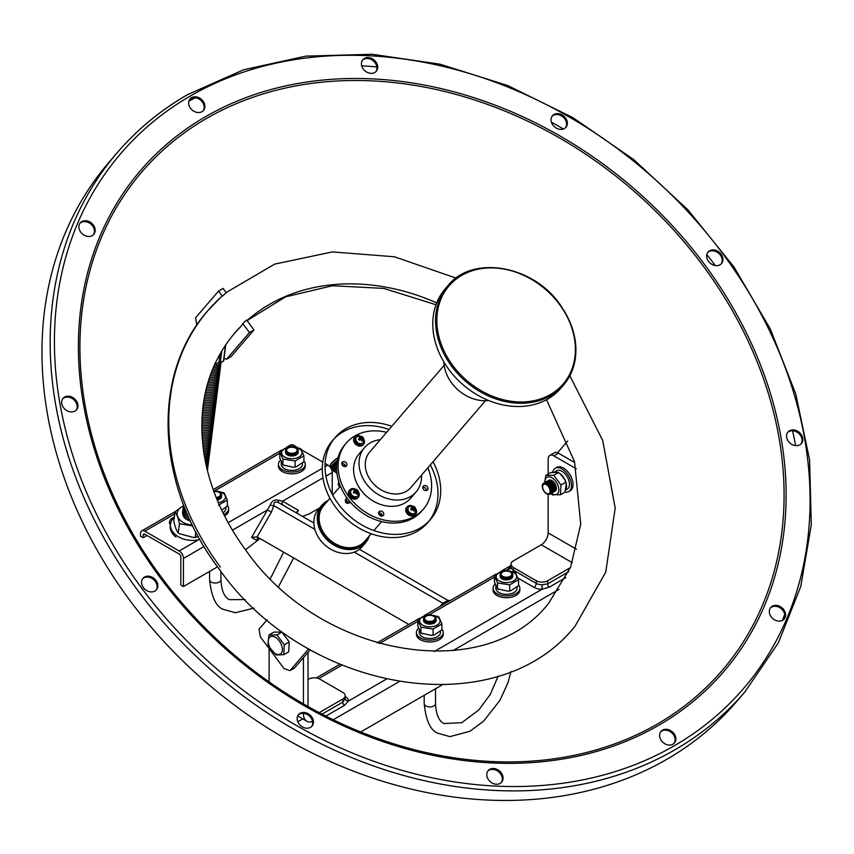 <?xml version="1.0" encoding="UTF-8"?>
<svg xmlns="http://www.w3.org/2000/svg" width="854" height="854" viewBox="0 0 854 854"><rect width="100%" height="100%" fill="white"/><g stroke="black" fill="none" stroke-linecap="round" stroke-linejoin="round"><path stroke-width="1.28" d="M300.085 713.314A8.85 7.088 40.7 0 0 298.58 714.552A8.85 7.088 40.7 0 0 299.807 724.865A8.85 7.088 40.7 0 0 310.514 727.33A8.85 7.088 40.7 0 0 312.02 726.092A8.85 7.088 40.7 0 0 310.792 715.791A8.85 7.088 40.7 0 0 300.085 713.314M311.614 726.519A8.85 7.088 40.7 0 0 309.778 716.41A8.85 7.088 40.7 0 0 299.327 714.2A8.85 7.088 40.7 0 0 298.227 715.022M489.694 769.369A8.85 7.088 40.7 0 0 488.2 770.607A8.85 7.088 40.7 0 0 489.427 780.908A8.85 7.088 40.7 0 0 500.134 783.385A8.85 7.088 40.7 0 0 501.629 782.147A8.85 7.088 40.7 0 0 500.412 771.835A8.85 7.088 40.7 0 0 489.694 769.369M501.234 782.563A8.85 7.088 40.7 0 0 499.398 772.464A8.85 7.088 40.7 0 0 488.936 770.255A8.85 7.088 40.7 0 0 487.847 771.066M662.523 730.17A8.85 7.088 40.7 0 0 661.028 731.408A8.85 7.088 40.7 0 0 662.256 741.72A8.85 7.088 40.7 0 0 672.963 744.186A8.85 7.088 40.7 0 0 674.457 742.948A8.85 7.088 40.7 0 0 673.23 732.647A8.85 7.088 40.7 0 0 662.523 730.17M674.062 743.375A8.85 7.088 40.7 0 0 672.226 733.266A8.85 7.088 40.7 0 0 661.765 731.056A8.85 7.088 40.7 0 0 660.676 731.867M772.251 606.233A8.85 7.088 40.7 0 0 770.756 607.472A8.85 7.088 40.7 0 0 771.984 617.784A8.85 7.088 40.7 0 0 782.691 620.25A8.85 7.088 40.7 0 0 784.185 619.011A8.85 7.088 40.7 0 0 782.958 608.71A8.85 7.088 40.7 0 0 772.251 606.233M783.78 619.438A8.85 7.088 40.7 0 0 781.954 609.329A8.85 7.088 40.7 0 0 771.493 607.119A8.85 7.088 40.7 0 0 770.393 607.941M789.48 430.768A8.85 7.088 40.7 0 0 787.986 432.007A8.85 7.088 40.7 0 0 789.203 442.308A8.85 7.088 40.7 0 0 799.92 444.785A8.85 7.088 40.7 0 0 801.415 443.546A8.85 7.088 40.7 0 0 800.187 433.234A8.85 7.088 40.7 0 0 789.48 430.768M801.009 443.963A8.85 7.088 40.7 0 0 799.173 433.864A8.85 7.088 40.7 0 0 788.722 431.654A8.85 7.088 40.7 0 0 787.623 432.466M709.589 250.788A8.85 7.088 40.7 0 0 708.094 252.026A8.85 7.088 40.7 0 0 709.322 262.327A8.85 7.088 40.7 0 0 720.029 264.793A8.85 7.088 40.7 0 0 721.523 263.555A8.85 7.088 40.7 0 0 720.296 253.254A8.85 7.088 40.7 0 0 709.589 250.788M721.118 263.982A8.85 7.088 40.7 0 0 719.281 253.873A8.85 7.088 40.7 0 0 708.831 251.663A8.85 7.088 40.7 0 0 707.731 252.485M553.99 114.511A8.85 7.088 40.7 0 0 552.495 115.749A8.85 7.088 40.7 0 0 553.712 126.05A8.85 7.088 40.7 0 0 564.419 128.527A8.85 7.088 40.7 0 0 565.924 127.289A8.85 7.088 40.7 0 0 564.697 116.977A8.85 7.088 40.7 0 0 553.99 114.511M565.519 127.705A8.85 7.088 40.7 0 0 563.683 117.596A8.85 7.088 40.7 0 0 553.232 115.397A8.85 7.088 40.7 0 0 552.132 116.208M364.37 58.456A8.85 7.088 40.7 0 0 362.875 59.695A8.85 7.088 40.7 0 0 364.103 70.007A8.85 7.088 40.7 0 0 374.81 72.473A8.85 7.088 40.7 0 0 376.304 71.234A8.85 7.088 40.7 0 0 375.077 60.933A8.85 7.088 40.7 0 0 364.37 58.456M375.899 71.661A8.85 7.088 40.7 0 0 374.063 61.552A8.85 7.088 40.7 0 0 363.612 59.342A8.85 7.088 40.7 0 0 362.512 60.164M191.542 97.655A8.85 7.088 40.7 0 0 190.047 98.893A8.85 7.088 40.7 0 0 191.275 109.195A8.85 7.088 40.7 0 0 201.982 111.671A8.85 7.088 40.7 0 0 203.476 110.433A8.85 7.088 40.7 0 0 202.249 100.121A8.85 7.088 40.7 0 0 191.542 97.655M203.081 110.849A8.85 7.088 40.7 0 0 201.245 100.751A8.85 7.088 40.7 0 0 190.784 98.541A8.85 7.088 40.7 0 0 189.695 99.352M81.813 221.592A8.85 7.088 40.7 0 0 80.319 222.83A8.85 7.088 40.7 0 0 81.546 233.131A8.85 7.088 40.7 0 0 92.253 235.608A8.85 7.088 40.7 0 0 93.748 234.37A8.85 7.088 40.7 0 0 92.52 224.058A8.85 7.088 40.7 0 0 81.813 221.592M93.353 234.786A8.85 7.088 40.7 0 0 91.517 224.687A8.85 7.088 40.7 0 0 81.055 222.478A8.85 7.088 40.7 0 0 79.966 223.289M64.594 397.057A8.85 7.088 40.7 0 0 63.089 398.295A8.85 7.088 40.7 0 0 64.317 408.607A8.85 7.088 40.7 0 0 75.024 411.073A8.85 7.088 40.7 0 0 76.529 409.835A8.85 7.088 40.7 0 0 75.301 399.533A8.85 7.088 40.7 0 0 64.594 397.057M76.123 410.262A8.85 7.088 40.7 0 0 74.287 400.152A8.85 7.088 40.7 0 0 63.836 397.943A8.85 7.088 40.7 0 0 62.737 398.754M144.486 577.048A8.85 7.088 40.7 0 0 142.981 578.286A8.85 7.088 40.7 0 0 144.209 588.587A8.85 7.088 40.7 0 0 154.916 591.064A8.85 7.088 40.7 0 0 156.41 589.826A8.85 7.088 40.7 0 0 155.193 579.514A8.85 7.088 40.7 0 0 144.486 577.048M156.015 590.242A8.85 7.088 40.7 0 0 154.179 580.133A8.85 7.088 40.7 0 0 143.718 577.923A8.85 7.088 40.7 0 0 142.629 578.745M350.236 502.035A2.829 2.263 -139.3 0 1 346.98 500.956A2.829 2.263 -139.3 0 1 346.713 497.807L346.82 497.69M187.154 94.922A413.752 331.096 40.7 0 0 117.126 152.791L108.906 162.367A413.752 331.096 40.7 0 0 166.21 643.98A413.752 331.096 40.7 0 0 666.6 759.43A413.752 331.096 40.7 0 0 736.628 701.572L744.848 691.996L778.4 642.742L800.785 586.42L811.3 524.879L809.613 460.071L795.811 394.1L770.329 329.036L733.992 266.982L687.972 209.892L633.732 159.602L573.013 117.713L507.746 85.56L440.013 64.178L371.981 54.261L305.817 56.14L243.646 69.75L187.442 94.687C160.488 110.273 137.046 129.648 117.126 152.791A413.752 331.096 40.7 0 0 174.429 634.415A413.752 331.096 40.7 0 0 674.82 749.865A413.752 331.096 40.7 0 0 744.848 691.996M391.794 426.295A62.865 50.311 40.7 0 0 345.817 428.665A62.865 50.311 40.7 0 0 335.174 437.461A62.865 50.311 40.7 0 0 343.874 510.639A62.865 50.311 40.7 0 0 419.912 528.178A62.865 50.311 40.7 0 0 430.544 519.381A62.865 50.311 40.7 0 0 433.042 461.736M335.174 437.461L332.441 440.643A62.865 50.311 40.7 0 0 341.141 513.82A62.865 50.311 40.7 0 0 417.179 531.359A62.865 50.311 40.7 0 0 427.811 522.563L430.544 519.381M429.135 520.94A62.865 50.311 40.7 0 0 430.309 464.918M389.05 429.477A62.865 50.311 40.7 0 0 343.073 431.846A62.865 50.311 40.7 0 0 333.85 439.084M379.016 514.482A38.099 30.488 40.7 0 0 382.154 515.101M782.477 620.367A411.809 329.548 40.7 0 0 784.709 614.304M795.618 445.617A411.809 329.548 40.7 0 0 792.555 430.779M715.236 265.562A411.809 329.548 40.7 0 0 706.834 254.513M563.384 128.997A411.809 329.548 40.7 0 0 551.438 122.207M376.902 66.964A411.809 329.548 40.7 0 0 361.722 65.822M195.491 97.762A411.809 329.548 40.7 0 0 188.841 101.178M281.212 653.353A9.992 5.775 60 0 1 271.412 649.99A9.992 5.775 60 0 1 269.426 637.532A9.992 5.775 60 0 1 279.226 640.895A9.992 5.775 60 0 1 281.212 653.353M269.042 634.938L267.942 643.809L268.978 646.766L276.055 654.943L283.752 654.698L284.297 644.845L276.942 634.96L281.884 632.109L273.985 632.088L269.042 634.938L276.942 634.96M268.498 644.802L268.978 646.766M554.62 491.434A6.309 3.64 -120 0 0 555.57 490.783A6.309 3.64 -120 0 0 554.47 483.129A6.309 3.64 -120 0 0 548.343 480.578M553.883 491.861A6.309 3.64 -120 0 0 554.833 491.21A6.309 3.64 -120 0 0 553.734 483.556A6.309 3.64 -120 0 0 547.617 480.994M553.146 492.278A6.309 3.64 -120 0 0 554.107 491.637A6.309 3.64 -120 0 0 552.997 483.972A6.309 3.64 -120 0 0 546.88 481.421M552.421 492.705A6.309 3.64 -120 0 0 553.371 492.053A6.309 3.64 -120 0 0 552.271 484.399A6.309 3.64 -120 0 0 546.144 481.837M551.684 493.121A6.309 3.64 -120 0 0 552.634 492.48A6.309 3.64 -120 0 0 551.535 484.826A6.309 3.64 -120 0 0 545.418 482.264M550.958 493.548A6.309 3.64 -120 0 0 551.908 492.907A6.309 3.64 -120 0 0 550.809 485.243A6.309 3.64 -120 0 0 544.681 482.691M550.222 493.975A6.309 3.64 -120 0 0 551.172 493.324A6.309 3.64 -120 0 0 550.072 485.67A6.309 3.64 -120 0 0 543.955 483.108M542.995 483.759A6.309 3.64 -120 0 0 544.254 491.626A6.309 3.64 -120 0 0 550.435 493.751A6.309 3.64 -120 0 0 549.186 485.883A6.309 3.64 -120 0 0 542.995 483.759M543.24 484.784A5.273 3.042 -120 0 0 544.286 491.36A5.273 3.042 -120 0 0 549.464 493.142A5.273 3.042 -120 0 0 548.417 486.566A5.273 3.042 -120 0 0 543.24 484.784M241.426 325.854L242.803 323.623A207.554 166.092 -139.3 0 1 246.603 320.015L253.99 329.943L249.453 332.558L242.803 323.623M284.297 644.845L289.239 641.994L281.884 632.109M283.752 654.698L288.695 651.848L289.239 641.994M308.742 648.805L289.976 670.657L284.03 668.607L260.278 636.71L259.072 629.142L267.153 619.737M222.36 296.178L218.549 291.054L223.086 288.438L226.267 292.708A241.597 193.335 40.7 0 0 222.36 296.178L220.866 297.224A242.066 193.709 40.7 0 0 207.938 310.578A242.066 193.709 40.7 0 0 220.385 567.12M289.976 670.657L294.513 668.031L310.28 649.68M224.026 358.392L226.534 359.246L249.453 332.558M226.534 359.246L231.06 356.63L253.99 329.943M196.804 325.15L195.619 317.741L218.549 291.054M557.577 452.769L567.686 440.995M545.001 482.457A9.8 5.658 60 0 1 546.122 477.994A9.8 5.658 60 0 1 555.74 481.304A9.8 5.658 60 0 1 557.683 493.516A9.8 5.658 60 0 1 551.31 493.388M560.192 473.724L564.953 479.884L565.572 482.393L560.993 485.04L553.734 475.294L558.313 472.646L560.192 473.724L558.089 472.305L550.51 472.625L545.93 475.272L544.542 482.745M552.655 494.744L560.448 494.765L560.993 485.04M565.572 482.393L566.277 483.599L565.028 492.117A13.472 7.771 -120 0 0 568.7 491.616L570.259 490.719A13.472 7.771 -120 0 0 571.454 489.716A13.472 7.771 -120 0 0 569.554 474.023A13.472 7.771 -120 0 0 556.787 467.394L555.228 468.291A13.472 7.771 -120 0 0 554.032 469.294A13.472 7.771 -120 0 0 552.677 472.166M568.7 491.616A13.472 7.771 -120 0 0 569.906 490.612A13.472 7.771 -120 0 0 567.995 474.92A13.472 7.771 -120 0 0 555.228 468.291M565.935 489.918L567.269 489.15A10.622 6.127 -120 0 0 568.22 488.349A10.622 6.127 -120 0 0 566.714 475.988A10.622 6.127 -120 0 0 556.659 470.757L554.481 472.006M555.036 491.242A6.309 3.64 -120 0 0 555.623 490.751A6.309 3.64 -120 0 0 554.716 483.375A6.309 3.64 -120 0 0 548.716 480.311M554.983 471.995A10.622 6.127 60 0 1 556.637 472.027M560.064 473.618A10.622 6.127 60 0 1 566.266 488.221M565.028 492.117L560.448 494.765M553.734 475.294L545.93 475.272M319.588 507.906L309.34 513.83L302.519 516.446M251.578 537.401L267.441 509.934L271.348 512.186L257.107 536.856L259.125 538.031L257.257 538.522L256.84 540.443L251.578 537.401L257.107 536.856L408.852 624.466M232.405 530.163L267.441 509.934L270.248 504.992C271.753 500.956 274.508 499.366 278.5 500.23A3.235 1.676 -60 0 0 278.831 502.771L313.866 523M359.406 549.293L447.88 600.373L442.863 603.266A3.235 0.747 49.5 0 1 443.418 604.515M278.831 502.771C275.33 501.127 273.664 502.099 273.814 505.675L314.859 529.363M507.906 570.579A11.326 6.544 180 0 1 507.746 569.426L511.866 565.636M496.441 573.909L424.566 615.403M345.187 696.416A11.326 6.544 180 0 1 348.432 701.059L344.311 705.468L325.929 716.079M565.85 577.571L549.186 587.189L542.087 589.249L542.055 584.744L547.692 583.848L568.636 571.753M441.988 685.036L360.74 731.953M302.775 718.897L297.8 721.769M140.526 533.643L140.526 536.227L143.162 537.742L143.162 535.17A2.349 1.356 60 0 1 143.643 534.092A2.349 1.356 60 0 1 144.817 534.209L179.159 554.032A2.349 1.356 60 0 1 180.813 556.904L180.813 584.99L183.45 586.517L183.45 558.431A6.074 3.501 -120 0 0 179.159 550.99L144.817 531.167A6.074 3.501 -120 0 0 141.785 530.868A6.074 3.501 -120 0 0 140.526 533.643M286.57 447.282L290.573 444.966A6.074 3.501 60 0 1 293.605 445.265L297.224 447.357M174.301 517.161A10.718 6.191 0 0 0 169.455 522.338A10.718 6.191 0 0 0 170.405 524.879M301.601 449.887L322.801 462.121M325.075 463.434L327.947 465.088A6.074 3.501 60 0 1 332.238 472.529L332.238 494.274M278.5 500.23L282.578 501.191A3.235 2.647 -60 0 0 283.229 505.312M245.472 549.773L260.054 538.554M217.535 566.832L183.45 586.517M169.786 523.854A10.718 6.191 180 0 1 170.939 522.242M147.048 535.501L143.162 537.742M270.248 504.992A3.235 0.747 -169.5 0 0 273.814 505.675L271.348 512.186M297.459 513.532L296.989 511.674L298.441 510.35L296.914 512.998M319.247 712.62L342.817 699.01A8.092 4.676 0 0 0 345.187 695.7A8.092 4.676 0 0 0 342.817 692.402L319.93 679.186A8.092 4.676 0 0 0 308.486 679.186L308.027 679.453M308.027 652.307L308.027 706.482M312.553 721.491A16.183 9.341 -60 0 1 306.799 721.224A16.183 9.341 -60 0 1 303.448 713.816L303.448 713.357M303.448 703.856L303.448 657.633M269.117 681.887L269.117 648.57M513.35 567.515L513.35 570.152L536.248 583.367L536.248 580.731L513.35 567.515A8.092 4.676 0 0 1 510.98 564.206A8.092 4.676 0 0 1 513.35 560.907L541.276 544.777A9.714 5.604 120 0 0 548.151 532.885L548.151 494.455M536.248 580.731A8.092 4.676 0 0 0 547.692 580.731L570.429 567.6M574.795 462.633L558.452 453.196L553.872 455.844A8.092 4.676 -120 0 0 549.827 455.438A8.092 4.676 -120 0 0 548.151 459.142L548.151 473.991M549.827 455.438L554.406 452.791A8.092 4.676 60 0 1 558.452 453.196M576.354 468.825L553.872 455.844M322.075 714.104L342.817 702.127L345.187 698.401A8.092 4.676 0 0 0 345.187 698.348L345.187 695.7M506.016 570.429L507.746 569.426A3.235 2.647 -179 0 0 510.98 566.842A8.092 4.676 0 0 0 513.35 570.152A3.235 1.868 120 0 1 513.062 571.604M386.136 679.282L348.432 701.059A3.235 2.647 1 0 1 345.187 698.401M174.259 517.481A20.229 13.664 7.2 0 0 170.501 524.11A20.229 13.664 7.2 0 0 176.255 535.319A20.229 13.664 7.2 0 0 198.587 539.771M198.245 536.44L193.837 537.561L179.03 533.622M183.397 506.038A14.977 10.109 7.2 0 0 181.464 521.314A14.977 10.109 7.2 0 0 192.363 525.061M192.823 525.989L179.425 523.683L178.262 532.96C176.554 530.836 175.059 526.886 173.8 521.1L174.974 511.824L183.439 505.589M190.346 520.823A9.084 6.138 -172.8 0 1 185.628 518.784A9.084 6.138 -172.8 0 1 183.098 515.154M189.887 519.819A9.714 6.554 -172.8 0 1 185.35 517.748A9.714 6.554 -172.8 0 1 182.767 511.557M188.99 517.844A9.714 6.554 -172.8 0 1 185.553 516.094A9.714 6.554 -172.8 0 1 182.98 509.891M188.061 515.763A9.714 6.554 -172.8 0 1 185.766 514.439A9.714 6.554 -172.8 0 1 183.183 508.237M187.079 513.51A9.714 6.554 -172.8 0 1 185.98 512.774A9.714 6.554 -172.8 0 1 183.397 506.582M207.522 469.198A9.714 6.554 -172.8 0 1 207.415 470.511M207.735 467.533A9.714 6.554 -172.8 0 1 207.244 469.86M207.938 465.878A9.714 6.554 -172.8 0 1 207.02 468.921M208.152 464.224A9.714 6.554 -172.8 0 1 206.753 467.821M208.365 462.558A9.714 6.554 -172.8 0 1 206.476 466.626M208.568 460.904A9.714 6.554 -172.8 0 1 206.198 465.355M208.782 459.249A9.714 6.554 -172.8 0 1 205.899 464.021M208.984 457.584A9.714 6.554 -172.8 0 1 205.611 462.644M209.198 455.929A9.714 6.554 -172.8 0 1 205.323 461.224M209.401 454.275A9.714 6.554 -172.8 0 1 205.045 459.762M209.614 452.609A9.714 6.554 -172.8 0 1 204.768 458.278M209.828 450.955A9.714 6.554 -172.8 0 1 204.49 456.762M210.031 449.3A9.714 6.554 -172.8 0 1 204.234 455.225M210.244 447.635A9.714 6.554 -172.8 0 1 203.978 453.655M210.447 445.98A9.714 6.554 -172.8 0 1 203.743 452.076M210.66 444.326A9.714 6.554 -172.8 0 1 203.508 450.474M210.863 442.66A9.714 6.554 -172.8 0 1 203.284 448.862M211.077 441.006A9.714 6.554 -172.8 0 1 203.081 447.229M211.29 439.351A9.714 6.554 -172.8 0 1 202.889 445.585M211.493 437.686A9.714 6.554 -172.8 0 1 202.718 443.931M211.707 436.031A9.714 6.554 -172.8 0 1 202.547 442.265M211.909 434.376A9.714 6.554 -172.8 0 1 202.398 440.589M212.123 432.711A9.714 6.554 -172.8 0 1 202.27 438.913M212.336 431.056A9.714 6.554 -172.8 0 1 202.152 437.227M212.539 429.402A9.714 6.554 -172.8 0 1 202.046 435.529M212.753 427.737A9.714 6.554 -172.8 0 1 201.971 433.832M212.956 426.082A9.714 6.554 -172.8 0 1 201.896 432.135M213.169 424.427A9.714 6.554 -172.8 0 1 201.843 430.427M213.372 422.773A9.714 6.554 -172.8 0 1 201.811 428.719M213.585 421.107A9.714 6.554 -172.8 0 1 201.79 427.011M213.799 419.453A9.714 6.554 -172.8 0 1 201.79 425.303M214.002 417.798A9.714 6.554 -172.8 0 1 201.811 423.605M214.215 416.133A9.714 6.554 -172.8 0 1 201.843 421.897M214.418 414.478A9.714 6.554 -172.8 0 1 201.896 420.2M214.632 412.824A9.714 6.554 -172.8 0 1 201.971 418.503M214.834 411.158A9.714 6.554 -172.8 0 1 202.056 416.805M215.048 409.504A9.714 6.554 -172.8 0 1 202.163 415.119M215.261 407.849A9.714 6.554 -172.8 0 1 202.281 413.432M215.464 406.184A9.714 6.554 -172.8 0 1 202.419 411.756M215.678 404.529A9.714 6.554 -172.8 0 1 202.579 410.08M215.881 402.874A9.714 6.554 -172.8 0 1 202.761 408.404M216.094 401.209A9.714 6.554 -172.8 0 1 202.953 406.75M216.308 399.555A9.714 6.554 -172.8 0 1 203.156 405.084M216.51 397.9A9.714 6.554 -172.8 0 1 203.391 403.43M216.724 396.235A9.714 6.554 -172.8 0 1 203.626 401.786M216.927 394.58A9.714 6.554 -172.8 0 1 203.892 400.152M217.14 392.925A9.714 6.554 -172.8 0 1 204.17 398.508M217.343 391.26A9.714 6.554 -172.8 0 1 204.469 396.886M217.556 389.605A9.714 6.554 -172.8 0 1 204.789 395.253M217.77 387.951A9.714 6.554 -172.8 0 1 205.12 393.63M217.973 386.286A9.714 6.554 -172.8 0 1 205.472 392.018M218.186 384.631A9.714 6.554 -172.8 0 1 205.835 390.406M218.389 382.976A9.714 6.554 -172.8 0 1 206.23 388.794M218.603 381.311A9.714 6.554 -172.8 0 1 206.636 387.182M218.805 379.656A9.714 6.554 -172.8 0 1 207.063 385.57M219.019 378.002A9.714 6.554 -172.8 0 1 207.501 383.958M219.232 376.336A9.714 6.554 -172.8 0 1 207.97 382.357M219.435 374.682A9.714 6.554 -172.8 0 1 208.461 380.745M219.649 373.027A9.714 6.554 -172.8 0 1 208.974 379.133M219.852 371.373A9.714 6.554 -172.8 0 1 209.508 377.511M220.065 369.707A9.714 6.554 -172.8 0 1 210.063 375.888M220.279 368.053A9.714 6.554 -172.8 0 1 210.639 374.265M220.481 366.398A9.714 6.554 -172.8 0 1 211.248 372.622M220.695 364.733A9.714 6.554 -172.8 0 1 211.888 370.978M220.898 363.078A9.714 6.554 -172.8 0 1 212.55 369.312M221.026 362.587A9.714 6.554 -172.8 0 1 213.254 367.636M220.14 363.121A9.714 6.554 -172.8 0 1 213.98 365.939M195.854 531.978L195.192 537.262M179.425 523.683C178.176 517.93 176.693 513.969 174.974 511.824M184.71 507.788A9.714 6.554 -172.8 0 1 183.61 504.97M186.023 510.991A9.714 6.554 -172.8 0 1 183.599 504.949M219.638 363.281L219.83 363.26A0.971 0.79 75.7 0 0 220.012 363.185A0.971 0.544 58.8 0 0 220.097 363.153L223.31 361.199A0.971 0.544 58.8 0 1 223.214 361.242L220.172 363.089M216.393 364.103L214.738 363.793M214.973 363.74L218.912 362.736A0.971 0.79 75.7 0 0 219.83 363.26A0.971 0.971 0 0 0 220.097 363.153A0.971 0.544 58.8 0 0 220.279 362.833L223.481 360.89L225.467 345.123M170.501 524.11L170.277 525.883A20.229 13.664 7.2 0 0 176.031 537.091M419.229 630.284L419.229 632.408A10.622 6.127 -0 0 0 422.335 636.742A10.622 6.127 -0 0 0 433.907 638.066A10.622 6.127 -0 0 0 440.461 632.408L440.461 631.448M418.428 628.352A13.397 7.739 -0 0 0 416.442 632.408A13.397 7.739 -0 0 0 420.371 637.874A13.397 7.739 -0 0 0 434.974 639.55A13.397 7.739 -0 0 0 443.247 632.408A13.397 7.739 -0 0 0 441.902 629.035M416.442 632.408L416.442 634.234A13.397 7.739 -0 0 0 420.371 639.699A13.397 7.739 -0 0 0 434.974 641.375A13.397 7.739 -0 0 0 443.247 634.234L443.247 632.408M437.077 616.759A10.227 5.903 180 0 1 437.077 625.107A10.227 5.903 180 0 1 422.613 625.107A10.227 5.903 180 0 1 422.613 616.759A10.227 5.903 180 0 1 437.077 616.759M437.536 616.268L438.892 617.026L441.902 623.964L433.074 629.067L421.022 627.199L417.787 620.239L425.431 615.115L428.42 614.666L438.155 616.609M436.116 620.057A6.309 3.64 180 0 1 432.594 623.762A6.309 3.64 180 0 1 425.377 623.057A6.309 3.64 180 0 1 423.573 620.057M436.116 619.214A6.309 3.64 180 0 1 432.594 622.918A6.309 3.64 180 0 1 425.377 622.214A6.309 3.64 180 0 1 423.573 619.214M434.312 616.214A6.309 3.64 180 0 1 434.312 621.37A6.309 3.64 180 0 1 425.377 621.37A6.309 3.64 180 0 1 425.377 616.214A6.309 3.64 180 0 1 434.312 616.214M433.576 616.214A5.273 3.042 180 0 1 433.576 620.527A5.273 3.042 180 0 1 426.114 620.527A5.273 3.042 180 0 1 426.114 616.214A5.273 3.042 180 0 1 433.576 616.214M417.787 620.239L417.787 626.099L421.022 633.06L431.27 635.397L434.259 634.949L441.902 629.825L441.902 623.964M513.67 572.532A10.227 5.903 180 0 1 513.67 580.88A10.227 5.903 180 0 1 499.216 580.88A10.227 5.903 180 0 1 499.216 572.532A10.227 5.903 180 0 1 513.67 572.532M514.14 572.041L515.496 572.799L518.506 579.738L509.678 584.841L497.615 582.972L494.391 576.012L502.035 570.888L505.013 570.44L514.759 572.383M512.72 575.831A6.309 3.64 180 0 1 509.197 579.535A6.309 3.64 180 0 1 501.981 578.841A6.309 3.64 180 0 1 500.177 575.831M512.72 574.988A6.309 3.64 180 0 1 509.197 578.692A6.309 3.64 180 0 1 501.981 577.987A6.309 3.64 180 0 1 500.177 574.988M510.905 571.988A6.309 3.64 180 0 1 510.905 577.144A6.309 3.64 180 0 1 501.981 577.144A6.309 3.64 180 0 1 501.981 571.988A6.309 3.64 180 0 1 510.905 571.988M510.18 571.988A5.273 3.042 180 0 1 510.18 576.301A5.273 3.042 180 0 1 502.718 576.301A5.273 3.042 180 0 1 502.718 571.988A5.273 3.042 180 0 1 510.18 571.988M494.391 576.012L494.391 581.873L497.615 588.833L507.874 591.171L510.863 590.722L518.506 585.598L518.506 579.738M495.832 586.057L495.832 588.182A10.622 6.127 -0 0 0 498.939 592.516A10.622 6.127 -0 0 0 510.511 593.84A10.622 6.127 -0 0 0 517.065 588.182L517.065 587.221M495.032 584.125A13.397 7.739 -0 0 0 493.046 588.182A13.397 7.739 -0 0 0 496.975 593.647A13.397 7.739 -0 0 0 511.578 595.323A13.397 7.739 -0 0 0 519.851 588.182A13.397 7.739 -0 0 0 518.506 584.809M493.046 588.182L493.046 590.007A13.397 7.739 -0 0 0 496.975 595.473A13.397 7.739 -0 0 0 511.578 597.149A13.397 7.739 -0 0 0 519.851 590.007L519.851 588.182M498.757 589.57L497.402 588.812L497.615 582.972M509.678 584.841L509.678 590.701M422.154 633.796L420.798 633.038L421.022 627.199M433.074 629.067L433.074 634.928M222.937 512.731A10.622 6.127 -0 0 0 225.862 508.504L225.862 507.543M223.791 514.471A13.397 7.739 -0 0 0 228.648 508.504A13.397 7.739 -0 0 0 227.303 505.13M224.527 515.912A13.397 7.739 -0 0 0 228.648 510.329L228.648 508.504M213.756 491.199A10.227 5.903 180 0 1 222.478 492.865A10.227 5.903 180 0 1 218.314 502.664M213.607 490.794L224.292 493.132L227.303 500.07L218.475 505.162M221.517 496.163A6.309 3.64 180 0 1 217.204 500.049M221.517 495.32A6.309 3.64 180 0 1 216.884 499.259M213.81 491.349A6.309 3.64 180 0 1 219.713 492.32A6.309 3.64 180 0 1 221.303 495.928A6.309 3.64 180 0 1 216.553 498.458M213.884 491.53A5.273 3.042 180 0 1 218.976 492.32A5.273 3.042 180 0 1 220.279 495.395A5.273 3.042 180 0 1 216.158 497.476M221.72 510.201L227.303 505.931L227.303 500.07M299.081 448.638A10.227 5.903 180 0 1 299.081 456.986A10.227 5.903 180 0 1 284.617 456.986A10.227 5.903 180 0 1 284.617 448.638A10.227 5.903 180 0 1 299.081 448.638M299.541 448.136L300.896 448.905L303.907 455.844L295.078 460.946L283.016 459.078L279.792 452.118L287.435 446.994L290.424 446.546L300.16 448.489M298.121 451.937A6.309 3.64 180 0 1 294.598 455.641A6.309 3.64 180 0 1 287.382 454.936A6.309 3.64 180 0 1 285.578 451.937M298.121 451.093A6.309 3.64 180 0 1 294.598 454.798A6.309 3.64 180 0 1 287.382 454.093A6.309 3.64 180 0 1 285.578 451.093M296.317 448.094A6.309 3.64 180 0 1 296.317 453.25A6.309 3.64 180 0 1 287.382 453.25A6.309 3.64 180 0 1 287.382 448.094A6.309 3.64 180 0 1 296.317 448.094M295.58 448.094A5.273 3.042 180 0 1 295.58 452.406A5.273 3.042 180 0 1 288.118 452.406A5.273 3.042 180 0 1 288.118 448.094A5.273 3.042 180 0 1 295.58 448.094M279.792 452.118L279.792 457.968L283.016 464.939L293.274 467.266L296.263 466.818L303.907 461.704L303.907 455.844M281.233 462.153L281.233 464.288A10.622 6.127 -0 0 0 284.339 468.622A10.622 6.127 -0 0 0 295.911 469.946A10.622 6.127 -0 0 0 302.465 464.288L302.465 463.316M280.432 460.231A13.397 7.739 -0 0 0 278.447 464.288A13.397 7.739 -0 0 0 282.375 469.753A13.397 7.739 -0 0 0 296.978 471.429A13.397 7.739 -0 0 0 305.252 464.288A13.397 7.739 -0 0 0 303.907 460.904M278.447 464.288L278.447 466.103A13.397 7.739 -0 0 0 282.375 471.579A13.397 7.739 -0 0 0 296.978 473.255A13.397 7.739 -0 0 0 305.252 466.103L305.252 464.288M284.158 465.676L282.802 464.907L283.016 459.078M295.078 460.946L295.078 466.796M222.937 492.363L223.556 492.715M338.035 457.541A8.807 1.43 143.3 0 0 330.445 464.661A8.807 1.43 143.3 0 0 330.445 464.811M337.949 457.861A9.063 1.473 143.3 0 0 330.391 465.003A9.063 1.473 143.3 0 0 330.434 465.27L331.363 466.519M337.351 460.445A9.063 1.473 143.3 0 0 331.448 466.263L331.085 467.416A10.067 1.633 143.3 0 0 331.48 467.992L332.153 468.003M337.191 461.299A10.067 1.633 143.3 0 0 331.085 467.416M336.988 462.612A9.116 1.473 143.3 0 0 332.291 467.512L331.96 468.643A10.067 1.633 143.3 0 0 332.366 469.188L333.039 469.198M336.882 463.455A10.067 1.633 143.3 0 0 331.96 468.643M336.754 464.747A9.116 1.473 143.3 0 0 333.177 468.718L332.857 469.849A10.067 1.633 143.3 0 0 333.263 470.394L333.935 470.394M336.7 465.558A10.067 1.633 143.3 0 0 332.857 469.849M336.636 466.85A9.116 1.473 143.3 0 0 334.074 469.913L333.754 471.045A10.067 1.633 143.3 0 0 334.181 471.589L335.131 471.579M336.625 467.618A10.067 1.633 143.3 0 0 333.754 471.045M343.276 463.53A9.063 1.473 143.3 0 0 341.92 464.48M336.636 468.931A9.063 1.473 143.3 0 0 335.024 471.44L336.06 472.828A9.063 1.473 143.3 0 0 336.305 472.945A9.063 1.473 143.3 0 0 336.497 472.945M344.76 464.608A9.063 1.473 143.3 0 0 342.945 465.868M336.754 471.312A9.063 1.473 143.3 0 0 336.06 472.828M344.931 464.843A8.807 1.43 143.3 0 0 343.191 466.06M336.786 471.792A8.807 1.43 143.3 0 0 336.647 472.988A8.807 1.43 143.3 0 0 336.914 472.988M345.069 465.067A7.28 1.185 143.3 0 0 343.415 466.199M338.387 484.207A3.565 0.576 -36.7 0 1 338.611 483.908A3.565 0.576 -36.7 0 1 338.942 483.556L338.056 484.581L339.967 487.143L340.597 486.673M378.589 512.88A2.829 2.263 -139.3 0 1 381.685 514.193A2.829 2.263 -139.3 0 1 382.282 516.04M379.197 514.738A2.829 2.263 -139.3 0 1 379.048 511.727A2.829 2.263 -139.3 0 1 383.2 512.421A2.829 2.263 -139.3 0 1 383.339 515.421A2.829 2.263 -139.3 0 1 379.197 514.738M341.749 463.391A2.829 2.263 -139.3 0 1 344.835 464.704A2.829 2.263 -139.3 0 1 345.432 466.562M342.347 465.249A2.829 2.263 -139.3 0 1 342.198 462.249A2.829 2.263 -139.3 0 1 346.35 462.932A2.829 2.263 -139.3 0 1 346.5 465.942A2.829 2.263 -139.3 0 1 342.347 465.249M422.805 487.356A2.829 2.263 -139.3 0 1 425.89 488.659A2.829 2.263 -139.3 0 1 426.488 490.516M423.403 489.214A2.829 2.263 -139.3 0 1 423.253 486.204A2.829 2.263 -139.3 0 1 427.406 486.897A2.829 2.263 -139.3 0 1 427.555 489.897A2.829 2.263 -139.3 0 1 423.403 489.214M321.937 505.184L318.521 509.155A28.78 23.026 40.7 0 0 320.004 539.653A28.78 23.026 40.7 0 0 362.181 546.656L365.597 542.685A28.78 23.026 -139.3 0 1 323.42 535.682A28.78 23.026 -139.3 0 1 321.937 505.184A28.78 23.026 -139.3 0 1 328.053 500.497M369.302 535.928A28.78 23.026 -139.3 0 1 365.597 542.685M427.865 467.757A50.77 40.629 -139.3 0 1 423.392 509.155A50.77 40.629 -139.3 0 1 348.976 496.804A50.77 40.629 -139.3 0 1 346.361 442.991A50.77 40.629 -139.3 0 1 386.606 432.327M423.392 509.155L421.876 510.927A50.77 40.629 -139.3 0 1 347.461 498.565A50.77 40.629 -139.3 0 1 344.845 444.753L346.361 442.991M421.556 475.112A33.989 27.2 -139.3 0 1 416.079 491.915A33.989 27.2 -139.3 0 1 366.259 483.642A33.989 27.2 -139.3 0 1 364.509 447.624A33.989 27.2 -139.3 0 1 380.297 439.671M416.079 491.915L410.657 498.224A33.989 27.2 -139.3 0 1 360.847 489.95A33.989 27.2 -139.3 0 1 359.096 453.922L364.509 447.624M485.435 400.739L410.923 487.485A27.189 21.756 -139.3 0 1 371.063 480.877A27.189 21.756 -139.3 0 1 369.665 452.054L444.187 365.298M488.712 400.526A36.69 29.356 -139.3 0 1 451.713 383.04A36.69 29.356 -139.3 0 1 443.899 362.032M559.648 304.259A76.241 61.008 -139.3 0 1 563.565 385.047L560.779 388.292A76.241 61.008 -139.3 0 1 449.044 369.739A76.241 61.008 -139.3 0 1 445.126 288.94L447.902 285.706A76.241 61.008 -139.3 0 0 451.83 366.505A76.241 61.008 -139.3 0 0 563.565 385.047C581.211 361.103 579.93 334.106 559.733 304.067C532.394 264.932 472.102 254.866 447.902 285.706M340.522 486.502L339.967 487.143M357.185 496.377A4.174 3.341 -139.3 0 1 356.353 496.996A4.174 3.341 -139.3 0 1 351.421 495.694A4.174 3.341 -139.3 0 1 350.855 490.933M358.787 492.523A5.668 4.537 -139.3 0 1 358.36 497.295A5.668 4.537 -139.3 0 1 357.175 498.213A5.668 4.537 -139.3 0 1 350.439 496.398A5.668 4.537 -139.3 0 1 349.766 489.918A5.668 4.537 -139.3 0 1 350.951 489A5.668 4.537 -139.3 0 1 354.421 488.766M358.125 497.54A5.668 4.537 -139.3 0 1 357.911 497.818A5.668 4.537 -139.3 0 1 356.726 498.725A5.668 4.537 -139.3 0 1 350.001 496.911A5.668 4.537 -139.3 0 1 349.318 490.431A5.668 4.537 -139.3 0 1 349.553 490.185M348.966 502.131A2.455 1.964 -139.3 0 1 346.393 499.921M349.756 502.152A2.455 1.964 -139.3 0 1 346.254 499.142M349.948 502.12A2.455 1.964 -139.3 0 1 346.265 498.949M349.991 502.109A2.455 1.964 -139.3 0 1 346.265 498.917M349.884 502.216A2.455 1.964 -139.3 0 1 346.18 499.024M349.724 502.408A2.455 1.964 -139.3 0 1 346.009 499.216M349.564 502.6A2.455 1.964 -139.3 0 1 345.849 499.409M349.393 502.792A2.455 1.964 -139.3 0 1 345.678 499.601M347.14 503.337A2.242 1.793 -139.3 0 1 345.486 501.917M346.82 503.219L346.841 503.23A2.167 1.74 -139.3 0 1 346.82 503.219A2.167 1.74 -139.3 0 1 345.656 502.216A2.167 1.74 -139.3 0 1 345.646 502.205L345.635 502.195M355.979 490.452A1.217 0.971 -139.3 0 1 356.107 490.495L354.741 489.267L353.684 489.79L354.837 491.125L353.31 492.107L354.1 493.27L355.723 492.438L356.63 494.146L357.687 493.633L356.993 491.808A1.217 0.971 -139.3 0 1 356.983 491.936M351.389 490.068L352.563 489.193C357.687 488.659 359.481 490.836 357.954 495.715A4.334 3.469 -139.3 0 1 356.993 496.473A4.334 3.469 -139.3 0 1 351.816 495.042A4.334 3.469 -139.3 0 1 351.389 490.068A4.334 3.469 -139.3 0 1 352.243 489.438M356.993 491.808L358.061 491.317L357.282 490.153L356.107 490.495M357.41 491.616L356.865 490.815L355.413 491.53L354.004 490.089M354.325 489.929L354.741 489.267M355.413 491.53L356.033 490.538M356.865 490.815L357.282 490.153M357.047 493.943L355.99 492.384L356.919 491.851M354.837 491.125L353.556 492.438M414.5 513.318A4.174 3.341 -139.3 0 1 413.667 513.948A4.174 3.341 -139.3 0 1 408.735 512.635A4.174 3.341 -139.3 0 1 408.169 507.874M416.101 509.464A5.668 4.537 -139.3 0 1 415.674 514.236A5.668 4.537 -139.3 0 1 414.489 515.154A5.668 4.537 -139.3 0 1 407.753 513.339A5.668 4.537 -139.3 0 1 407.08 506.86A5.668 4.537 -139.3 0 1 408.265 505.942A5.668 4.537 -139.3 0 1 411.735 505.707M415.439 514.482A5.668 4.537 -139.3 0 1 415.225 514.759A5.668 4.537 -139.3 0 1 414.041 515.667A5.668 4.537 -139.3 0 1 407.315 513.852A5.668 4.537 -139.3 0 1 406.632 507.372A5.668 4.537 -139.3 0 1 406.867 507.127M413.293 507.393A1.217 0.971 -139.3 0 1 413.421 507.436L412.055 506.219L410.998 506.732L412.151 508.066L410.625 509.048L411.414 510.212L413.048 509.379L413.944 511.098L415.001 510.575L414.318 508.76A1.217 0.971 -139.3 0 1 414.297 508.877M408.703 507.009L409.888 506.134C415.001 505.6 416.805 507.778 415.268 512.656A4.334 3.469 -139.3 0 1 414.307 513.425A4.334 3.469 -139.3 0 1 409.13 511.984A4.334 3.469 -139.3 0 1 408.703 507.009A4.334 3.469 -139.3 0 1 409.557 506.379M414.318 508.76L415.375 508.258L414.596 507.095L413.421 507.436M414.724 508.557L414.179 507.756L412.728 508.472L411.318 507.03M411.649 506.87L412.055 506.219M412.728 508.472L413.347 507.479M414.179 507.756L414.596 507.095M414.361 510.884L413.304 509.326L414.243 508.792M412.151 508.066L410.881 509.379M362.395 443.333A4.174 3.341 -139.3 0 1 361.562 443.963A4.174 3.341 -139.3 0 1 356.62 442.65A4.174 3.341 -139.3 0 1 356.054 437.899M363.996 439.479A5.668 4.537 -139.3 0 1 363.558 444.261A5.668 4.537 -139.3 0 1 362.374 445.169A5.668 4.537 -139.3 0 1 355.648 443.354A5.668 4.537 -139.3 0 1 354.965 436.874A5.668 4.537 -139.3 0 1 356.15 435.956A5.668 4.537 -139.3 0 1 359.63 435.732M363.334 444.507A5.668 4.537 -139.3 0 1 363.121 444.774A5.668 4.537 -139.3 0 1 361.936 445.692A5.668 4.537 -139.3 0 1 355.2 443.866A5.668 4.537 -139.3 0 1 354.527 437.387A5.668 4.537 -139.3 0 1 354.762 437.141M361.189 437.408A1.217 0.971 -139.3 0 1 361.317 437.461L359.95 436.234L358.893 436.746L360.046 438.081L358.52 439.063L359.299 440.226L360.932 439.394L361.84 441.112L362.897 440.589L362.203 438.775A1.217 0.971 -139.3 0 1 362.181 438.892M356.598 437.034L357.773 436.148C362.897 435.625 364.69 437.792 363.163 442.671A4.334 3.469 -139.3 0 1 362.203 443.439A4.334 3.469 -139.3 0 1 357.015 442.009A4.334 3.469 -139.3 0 1 356.598 437.034A4.334 3.469 -139.3 0 1 357.442 436.394M362.203 438.775L363.27 438.273L362.48 437.12L361.317 437.461M362.619 438.572L362.075 437.771L360.623 438.486L359.214 437.045M359.534 436.885L359.95 436.234M360.623 438.486L361.242 437.494M362.075 437.771L362.48 437.12M362.245 440.91L361.199 439.34L362.128 438.807M360.046 438.081L358.765 439.404M206.561 118.439A382.549 306.127 40.7 0 0 161.502 577.389A382.549 306.127 40.7 0 0 657.452 723.978A382.549 306.127 40.7 0 0 702.5 265.039A382.549 306.127 40.7 0 0 206.561 118.439M658.84 725.217A384.481 307.675 40.7 0 0 704.123 263.961A384.481 307.675 40.7 0 0 205.665 116.624A384.481 307.675 40.7 0 0 160.381 577.88A384.481 307.675 40.7 0 0 658.84 725.217M674.18 745.83A410.518 328.512 40.7 0 0 722.537 253.328A410.518 328.512 40.7 0 0 190.325 96.011A410.518 328.512 40.7 0 0 141.977 588.513A410.518 328.512 40.7 0 0 674.18 745.83M436.704 302.86A207.095 165.729 40.7 0 0 247.019 320.581M241.853 325.417A207.095 165.729 40.7 0 0 234.455 333.359L241.639 325.652M259.125 538.031L257.107 536.856M354.261 552.122L442.863 603.266L439.789 606.618M494.391 577.144L429.423 614.656M417.787 621.37L379.347 643.564M341.867 665.202L318.67 678.588M434.227 651.517L542.087 589.249A11.326 6.544 180 0 1 533.953 587.338L518.1 578.179M559.028 589.377L452.898 650.663M398.967 681.791L333.263 719.73M293.605 445.265L291.427 446.525M279.792 453.25L214.824 490.751M174.707 513.916L144.817 531.167M327.947 465.088L324.99 466.796M322.268 468.366L228.125 522.723M199.729 539.12L179.159 550.99M332.238 472.529L325.908 476.18M322.929 477.898L282.578 501.191L298.441 510.35M204.053 546.528L183.45 558.431M258.367 537.796L256.84 540.443M144.817 534.209L143.162 535.17M303.448 713.816L302.615 713.325M344.311 705.468A3.235 1.868 60 0 1 342.817 702.127L342.817 699.01M576.514 549.261L548.151 532.885M572.329 562.711L541.276 544.777M547.692 580.731L547.692 583.848A3.235 1.868 60 0 0 549.186 587.189M533.953 587.338A3.235 1.868 120 0 0 536.248 583.367A8.092 4.676 0 0 0 542.055 584.744M221.784 350.898L220.279 362.833A0.971 0.651 -172.8 0 1 218.912 362.736L220.022 353.908M223.481 360.89A0.971 0.544 58.8 0 1 223.31 361.199A0.971 0.971 0 0 0 223.769 360.495A0.971 0.651 -172.8 0 1 223.481 360.89M223.588 360.046A0.971 0.651 -172.8 0 1 223.769 360.495L225.755 344.696M435.508 688.772L435.508 703.664A5.668 3.267 180 0 1 432.017 706.685A5.668 3.267 180 0 1 425.836 705.97A5.668 3.267 180 0 1 424.182 703.664C426.039 721.011 430.726 730.907 438.23 733.362L449.962 736.639L469.946 731.259L483.577 721.171L499.921 700.387L508.087 682.421L510.938 671.5M220.908 571.369L220.908 579.759A5.668 3.267 180 0 1 217.418 582.78A5.668 3.267 180 0 1 211.237 582.076A5.668 3.267 180 0 1 209.582 579.759C211.44 597.106 216.126 607.013 223.631 609.468L235.362 612.745L253.99 608.08M368.213 537.198A28.161 22.535 -139.3 0 1 348.357 548.994A28.161 22.535 -139.3 0 1 323.847 535.426A28.161 22.535 -139.3 0 1 326.965 501.768M329.943 498.288L323.517 505.771A27.189 21.756 40.7 0 0 324.915 534.593A27.189 21.756 40.7 0 0 364.775 541.212L371.202 533.729M452.898 365.661A75.269 60.228 40.7 0 0 550.467 394.505A75.269 60.228 40.7 0 0 559.338 304.205A75.269 60.228 40.7 0 0 461.758 275.362A75.269 60.228 40.7 0 0 452.898 365.661M546.517 399.715L574.55 461.726L580.731 524.249L570.632 567.109L548.652 603.255C485.723 684.844 321.35 658.231 246.155 550.691C223.246 519.606 209.123 486.844 203.796 452.439C197.37 405.191 207.586 365.491 234.455 333.359M221.186 296.893L207.938 310.578C150.325 375.152 156.079 486.759 219.35 569.287C305.625 692.872 496.814 725.11 575.169 626.035L605.764 572.084L615.19 508.119L602.743 440.525L569.842 375.813M435.988 304.761L383.809 288.406L332.387 285.748L285.663 296.818L247.041 320.613M456.1 278.105L394.399 256.766L332.334 251.919L274.71 264.11L226.139 292.538M550.777 493.665L552.869 495.085M564.953 479.884L566.277 483.599M510.98 565.508L501.17 571.177M419.837 618.136L376.977 642.881M339.817 664.337L316.204 677.959M281.841 450.005L213.201 489.641M175.113 511.631L141.785 530.868M450.325 600.533L447.88 600.373M306.799 721.224L297.694 715.962M510.98 564.206L510.98 566.853M195.972 537.326L193.837 537.561M498.213 676.037L490.303 694.387L478.816 709.92L461.779 722.697L443.899 723.551C442.158 722.559 436.287 719.644 435.508 703.664M431.27 635.397L434.259 634.938M507.874 591.171L510.863 590.722M424.182 695.316L424.182 703.664M283.613 552.164L270.344 578.681M245.311 599.583L229.299 599.657C227.559 598.665 221.688 595.74 220.908 579.759M293.274 467.266L296.263 466.818M209.582 571.422L209.582 579.759M278.575 586.581L293.669 557.972M338.269 484.581L338.782 480.845M381.631 521.591L373.935 530.547M339.764 486.865L332.676 495.106"/></g></svg>
